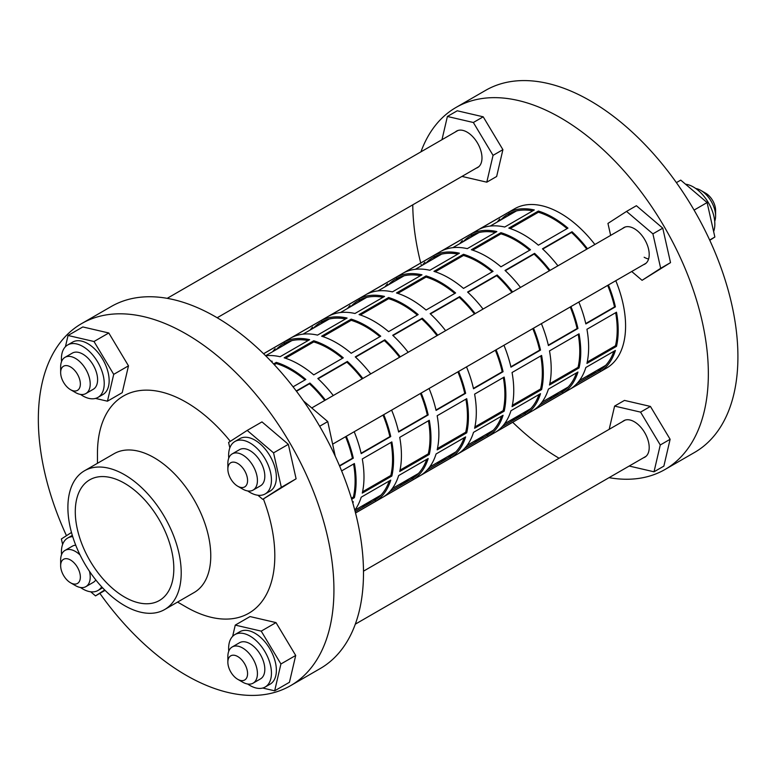 <?xml version="1.0" encoding="UTF-8"?>
<svg xmlns="http://www.w3.org/2000/svg" width="776" height="776" viewBox="0 0 776 776"><rect width="100%" height="100%" fill="white"/><g stroke="black" fill="none" stroke-linecap="round" stroke-linejoin="round"><path stroke-width="1.16" d="M676.391 182.632L680.736 180.119L707.101 202.565L714.861 237.029L709.778 240.308M707.101 202.565L694.074 210.092M714.861 237.029L709.652 240.036M643.488 264.703A21.059 12.154 -120 0 0 644.837 264.102A21.059 12.154 -120 0 0 648.067 247.224A21.059 12.154 -120 0 0 634.312 228.677A21.059 12.154 -120 0 0 623.778 227.63A21.059 12.154 -120 0 0 622.585 228.493M631.712 271.503L642.072 280.32L660.677 268.312L652.907 233.857L626.542 211.411L607.947 223.42L610.644 235.39M642.072 280.32L670.522 262.627L662.762 228.163L636.398 205.718L626.542 211.411M660.677 268.312L670.522 262.627M652.907 233.857L662.762 228.163M685.528 184.193A30.274 17.479 60 0 1 693.424 187.016A30.274 17.479 60 0 1 713.639 231.568M257.933 495.263L262.725 499.337L281.329 487.328L273.559 452.864L247.204 430.418L228.6 442.436L229.832 447.888M262.725 499.337L296.102 478.792L288.342 444.338L261.978 421.892L247.204 430.418M281.329 487.328L296.102 478.792M273.559 452.864L288.342 444.338M303.435 400.872L327.753 421.581L335.242 456.22M327.753 421.581L319.654 426.257M253.092 490.092L260.484 485.825A20.904 12.067 -120 0 0 263.695 469.073A20.904 12.067 -120 0 0 250.037 450.662A20.904 12.067 -120 0 0 239.58 449.624L232.199 453.892A20.904 12.067 60 0 1 242.645 454.92A20.904 12.067 60 0 1 256.303 473.341A20.904 12.067 60 0 1 253.092 490.092A20.904 12.067 60 0 1 242.645 489.055L237.718 486.212A13.939 8.041 -120 0 0 247.573 480.519A13.939 8.041 -120 0 0 237.718 463.456A13.939 8.041 -120 0 0 227.863 469.15A13.939 8.041 -120 0 0 237.718 486.212L242.645 489.055M247.699 490.946A30.274 17.479 -120 0 0 250.037 492.44A30.274 17.479 -120 0 0 265.169 493.943A30.274 17.479 -120 0 0 269.815 469.684A30.274 17.479 -120 0 0 250.037 442.999A30.274 17.479 -120 0 0 234.895 441.505A30.274 17.479 -120 0 0 228.755 458.141M265.169 493.943L270.096 491.101A30.274 17.479 -120 0 0 274.743 466.842A30.274 17.479 -120 0 0 254.965 440.157A30.274 17.479 -120 0 0 239.823 438.663L234.895 441.505M705.743 193.243L700.815 190.401L705.743 193.243A13.939 8.041 60 0 1 715.598 210.315L715.598 216A20.904 12.067 -120 0 0 700.815 190.401L700.815 190.401A20.904 12.067 -120 0 0 695.771 188.51M714.706 221.315A20.904 12.067 -120 0 0 715.598 216M227.863 469.15L227.863 463.456A20.904 12.067 60 0 1 232.199 453.892M476.28 168.159A21.059 12.154 -120 0 0 477.618 167.558A21.059 12.154 -120 0 0 481.983 157.926A21.059 12.154 -120 0 0 472.797 136.731A21.059 12.154 -120 0 0 456.569 131.096A21.059 12.154 -120 0 0 455.376 131.959M643.488 457.782A21.059 12.154 -120 0 0 644.837 457.18A21.059 12.154 -120 0 0 649.202 447.548A21.059 12.154 -120 0 0 640.006 426.354A21.059 12.154 -120 0 0 623.778 420.718A21.059 12.154 -120 0 0 622.585 421.581M508.047 215.786A90.579 52.293 60 0 1 511.723 212.401A90.579 52.293 -120 0 0 508.047 215.786M420.941 151.834A209.016 120.678 60 0 1 456.045 107.437A209.016 120.678 60 0 1 560.553 117.787A209.016 120.678 60 0 1 697.1 301.971A209.016 120.678 60 0 1 665.061 469.461A209.016 120.678 60 0 1 609.053 477.657M456.045 107.437L485.611 90.365A209.016 120.678 60 0 1 590.119 100.725A209.016 120.678 60 0 1 726.666 284.908A209.016 120.678 60 0 1 694.627 452.398L665.061 469.461M60.654 366.922A20.904 12.067 60 0 1 64.98 357.348A20.904 12.067 60 0 1 81.092 362.945A20.904 12.067 60 0 1 90.21 383.984A20.904 12.067 60 0 1 85.884 393.548A20.904 12.067 60 0 1 75.437 392.52L70.509 389.668A13.939 8.041 -120 0 0 80.355 383.984A13.939 8.041 -120 0 0 70.509 366.922A13.939 8.041 -120 0 0 60.654 372.606L60.654 366.922M85.884 393.548L93.275 389.28A20.904 12.067 -120 0 0 97.601 379.716A20.904 12.067 -120 0 0 88.474 358.687A20.904 12.067 -120 0 0 72.372 353.08L64.98 357.348M75.437 585.599L70.509 582.757A13.939 8.041 -120 0 0 80.355 577.063A13.939 8.041 -120 0 0 70.509 560A13.939 8.041 -120 0 0 60.654 565.685A13.939 8.041 -120 0 0 70.509 582.757L75.437 585.599A20.904 12.067 60 0 0 85.884 586.637L93.275 582.369A20.904 12.067 -120 0 0 95.797 579.934M60.654 565.685L60.654 560A20.904 12.067 60 0 1 64.98 550.427A20.904 12.067 60 0 1 75.437 551.464A20.904 12.067 60 0 1 80.073 555.005M75.738 545.198A20.904 12.067 -120 0 0 72.372 546.168L64.98 550.427M227.863 662.229L227.863 656.535A20.904 12.067 60 0 1 232.199 646.971A20.904 12.067 60 0 1 248.301 652.567A20.904 12.067 60 0 1 257.428 673.607A20.904 12.067 60 0 1 253.092 683.171A20.904 12.067 60 0 1 242.645 682.143L237.718 679.291A13.939 8.041 -120 0 0 247.573 673.607A13.939 8.041 -120 0 0 237.718 656.535A13.939 8.041 -120 0 0 227.863 662.229A13.939 8.041 -120 0 0 237.718 679.291M253.092 683.171L260.484 678.903A20.904 12.067 -120 0 0 264.82 669.339A20.904 12.067 -120 0 0 255.692 648.309A20.904 12.067 -120 0 0 239.58 642.703L232.199 646.971M80.481 394.402A30.274 17.479 -120 0 0 97.96 397.399A30.274 17.479 -120 0 0 104.227 383.548A30.274 17.479 -120 0 0 91.015 353.07A30.274 17.479 -120 0 0 67.687 344.961A30.274 17.479 -120 0 0 61.411 358.822A30.274 17.479 -120 0 0 61.547 361.597M97.96 397.399L102.888 394.557A30.274 17.479 -120 0 0 109.154 380.696A30.274 17.479 -120 0 0 95.943 350.228A30.274 17.479 -120 0 0 72.614 342.119L67.687 344.961M72.711 536.643A30.274 17.479 -120 0 0 67.687 538.049A30.274 17.479 -120 0 0 61.547 554.685M80.481 587.49A30.274 17.479 -120 0 0 82.819 588.984A30.274 17.479 -120 0 0 97.96 590.487A30.274 17.479 -120 0 0 101.695 586.831M247.699 684.025A30.274 17.479 -120 0 0 265.169 687.022A30.274 17.479 -120 0 0 271.445 673.17A30.274 17.479 -120 0 0 258.224 642.693A30.274 17.479 -120 0 0 234.895 634.584A30.274 17.479 -120 0 0 228.629 648.445A30.274 17.479 -120 0 0 228.755 651.219M265.169 687.022L270.096 684.18A30.274 17.479 -120 0 0 276.372 670.318A30.274 17.479 -120 0 0 263.151 639.851A30.274 17.479 -120 0 0 239.823 631.742L234.895 634.584M66.474 535.692A209.016 120.678 60 0 1 81.626 323.602A209.016 120.678 60 0 1 186.133 333.952A209.016 120.678 60 0 1 322.68 518.145A209.016 120.678 60 0 1 290.641 685.635A209.016 120.678 60 0 1 186.133 675.275A209.016 120.678 60 0 1 99.862 593.368M81.626 323.602L111.191 306.539A209.016 120.678 60 0 1 215.699 316.889A209.016 120.678 60 0 1 352.246 501.073A209.016 120.678 60 0 1 320.207 668.563L290.641 685.635M124.558 597.054A69.675 40.226 60 0 1 79.036 535.663A69.675 40.226 60 0 1 89.715 479.83A69.675 40.226 60 0 1 124.558 483.283A69.675 40.226 60 0 1 170.07 544.684A69.675 40.226 60 0 1 159.39 600.508A69.675 40.226 60 0 1 124.558 597.054M124.558 474.747A80.122 46.259 60 0 1 176.899 545.353A80.122 46.259 60 0 1 164.619 609.558A80.122 46.259 60 0 1 124.558 605.59A80.122 46.259 60 0 1 72.207 534.984A80.122 46.259 60 0 1 84.487 470.78A80.122 46.259 60 0 1 124.558 474.747M84.487 470.78L114.053 453.717A80.122 46.259 60 0 1 154.114 457.685A80.122 46.259 60 0 1 206.455 528.291A80.122 46.259 60 0 1 194.175 592.495L164.619 609.558M186.133 607.016L177.578 602.079L186.133 607.016A125.411 72.41 60 0 0 263.394 498.949M97.456 463.301L97.456 453.417A125.411 72.41 60 0 1 186.133 402.22A125.411 72.41 60 0 1 230.307 441.331M262.715 688.04L274.665 690.815L289.448 682.279L295.704 655.458L276.004 622.604L250.037 616.571L235.264 625.107L232.635 636.359M95.506 398.418L107.447 401.192L122.23 392.656L128.486 365.835L108.785 332.982L82.828 326.948L68.046 335.484L65.427 346.736M274.665 690.815L280.922 663.984L261.221 631.13L235.264 625.107M261.221 631.13L276.004 622.604M280.922 663.984L295.704 655.458M90.724 591.807L95.506 595.881L104.682 589.964M95.506 595.881L105.07 590.361M71.489 532.452L61.382 538.971L62.613 544.432M107.447 401.192L113.713 374.362L94.003 341.508L68.046 335.484M94.003 341.508L108.785 332.982M113.713 374.362L128.486 365.835M89.463 571.282A20.904 12.067 60 0 1 85.884 586.637M60.654 372.606A13.939 8.041 -120 0 0 70.509 389.668M559.079 458.247A209.016 120.678 60 0 1 512.693 422.28M511.627 421.242A209.016 120.678 60 0 1 510.627 420.252M421.446 265.79A209.016 120.678 60 0 1 421.087 264.422M420.718 262.986A209.016 120.678 60 0 1 412.764 204.825M461.972 176.414L486.795 182.176L496.65 176.491L502.906 149.661L483.205 116.807L457.248 110.784L447.393 116.468L441.98 139.69M629.19 466.036L654.013 471.798L663.868 466.114L670.125 439.284L650.424 406.43L624.457 400.406L614.602 406.09L609.189 429.312M648.581 259.009A20.904 12.067 60 0 1 644.158 257.244M601.992 368.755A90.579 52.293 60 0 1 597.229 370.249A90.579 52.293 -120 0 0 601.992 368.755M654.013 471.798L660.269 444.978L640.569 412.124L614.602 406.09M640.569 412.124L650.424 406.43M660.269 444.978L670.125 439.284M486.795 182.176L493.051 155.355L473.35 122.501L447.393 116.468M473.35 122.501L483.205 116.807M493.051 155.355L502.906 149.661M457.898 254.072A90.579 52.293 -120 0 0 434.327 256.788L431.699 258.301A90.579 52.293 -120 0 0 425.781 263.287M396.216 280.349A90.579 52.293 60 0 1 399.669 277.148M420.456 275.693A90.579 52.293 -120 0 0 396.885 278.4L394.256 279.913A90.579 52.293 -120 0 0 388.339 284.899M358.774 301.971A90.579 52.293 60 0 1 362.227 298.77M383.014 297.305A90.579 52.293 -120 0 0 359.443 300.021L356.815 301.534A90.579 52.293 -120 0 0 350.897 306.52M321.332 323.582A90.579 52.293 60 0 1 324.785 320.381M345.572 318.926A90.579 52.293 -120 0 0 322.001 321.633L319.373 323.146A90.579 52.293 -120 0 0 313.455 328.132M283.89 345.204A90.579 52.293 60 0 1 287.343 342.003M308.13 340.538A90.579 52.293 -120 0 0 284.559 343.254L281.93 344.767A90.579 52.293 -120 0 0 276.014 349.753M532.782 210.839A90.579 52.293 -120 0 0 509.211 213.555L506.582 215.068A90.579 52.293 -120 0 0 500.665 220.054M471.1 237.116A90.579 52.293 60 0 1 474.553 233.916M495.34 232.451A90.579 52.293 -120 0 0 471.769 235.167L469.14 236.68A90.579 52.293 -120 0 0 463.224 241.666M433.658 258.738A90.579 52.293 60 0 1 437.111 255.527M305.026 379.91A90.579 52.293 -120 0 0 291.068 370.084A90.579 52.293 -120 0 0 276.295 363.546L274.287 364.701M342.468 358.299A90.579 52.293 -120 0 0 328.51 348.463A90.579 52.293 -120 0 0 313.737 341.925L285.481 358.24M379.91 336.677A90.579 52.293 -120 0 0 365.952 326.841A90.579 52.293 -120 0 0 351.179 320.313L322.923 336.619M417.352 315.066A90.579 52.293 -120 0 0 403.394 305.23A90.579 52.293 -120 0 0 388.621 298.692L360.365 315.007M454.794 293.444A90.579 52.293 -120 0 0 440.836 283.609A90.579 52.293 -120 0 0 426.063 277.071L397.807 293.386M492.236 271.833A90.579 52.293 -120 0 0 478.278 261.997A90.579 52.293 -120 0 0 463.505 255.459L435.249 271.775M529.678 250.211A90.579 52.293 -120 0 0 515.72 240.376A90.579 52.293 -120 0 0 500.947 233.838L472.691 250.153M567.12 228.6A90.579 52.293 -120 0 0 553.162 218.764A90.579 52.293 -120 0 0 538.389 212.226L510.133 228.542M503.954 345.262A91.966 53.098 60 0 1 510.957 367.164L540.513 350.092A91.966 53.098 -120 0 0 533.51 328.2M510.957 410.727A91.966 53.098 60 0 1 496.174 431.757L525.74 414.685A91.966 53.098 -120 0 0 540.513 393.665L510.957 410.727M512.606 291.989A91.966 53.098 -120 0 0 497.144 274.976L467.589 292.048A91.966 53.098 60 0 1 483.05 309.061M474.611 394.13A91.966 53.098 60 0 1 474.611 428.265L504.167 411.193A91.966 53.098 -120 0 0 504.167 377.058L474.611 394.13M474.194 441.282A91.966 53.098 -120 0 0 478.026 440.642M429.07 388.495A91.966 53.098 60 0 1 436.073 410.397L465.629 393.325A91.966 53.098 -120 0 0 458.626 371.432M436.073 453.96A91.966 53.098 60 0 1 421.29 474.99L450.856 457.927A91.966 53.098 -120 0 0 465.629 436.898L436.073 453.96M437.722 335.222A91.966 53.098 -120 0 0 422.26 318.209L392.704 335.28A91.966 53.098 60 0 1 408.166 352.294M399.727 437.363A91.966 53.098 60 0 1 399.727 471.498L429.283 454.426A91.966 53.098 -120 0 0 429.283 420.291L399.727 437.363M399.31 484.515A91.966 53.098 -120 0 0 403.142 483.875M354.186 431.728A91.966 53.098 60 0 1 361.189 453.63L390.745 436.568A91.966 53.098 -120 0 0 383.742 414.665M355.515 512.965L375.972 501.16A91.966 53.098 -120 0 0 390.745 480.131L361.189 497.193A91.966 53.098 60 0 1 354.797 510.201M362.838 378.465A91.966 53.098 -120 0 0 347.376 361.441L317.82 378.513A91.966 53.098 60 0 1 333.282 395.527M351.683 499.23L354.399 497.658A91.966 53.098 -120 0 0 354.399 463.534L341.624 470.906M586.937 329.276A91.966 53.098 60 0 1 586.937 363.41L616.493 346.348A91.966 53.098 -120 0 0 616.493 312.214L586.937 329.276M586.52 376.438A91.966 53.098 -120 0 0 590.352 375.788M541.396 323.64A91.966 53.098 60 0 1 548.399 345.543L577.955 328.481A91.966 53.098 -120 0 0 570.952 306.578M548.399 389.115A91.966 53.098 60 0 1 533.616 410.135L563.182 393.073A91.966 53.098 -120 0 0 577.955 372.043L548.399 389.115M550.048 270.378A91.966 53.098 -120 0 0 534.586 253.364L505.03 270.426A91.966 53.098 60 0 1 520.492 287.44M549.078 398.049A91.966 53.098 -120 0 0 552.91 397.409M549.495 350.897A91.966 53.098 60 0 1 549.495 385.022L579.051 367.96A91.966 53.098 -120 0 0 579.051 333.825L549.495 350.897M587.49 248.756A91.966 53.098 -120 0 0 572.028 231.743L542.472 248.815A91.966 53.098 60 0 1 557.934 265.829M585.841 367.494A91.966 53.098 60 0 1 571.058 388.524L600.624 371.452A91.966 53.098 -120 0 0 615.397 350.432L585.841 367.494M578.838 302.029A91.966 53.098 60 0 1 585.841 323.931L615.397 306.86A91.966 53.098 -120 0 0 608.394 284.957M325.396 400.076A91.966 53.098 -120 0 0 309.934 383.063L296.248 390.968M352.847 503.149A91.966 53.098 -120 0 0 353.303 501.752L352.566 502.179M339.616 466.085L353.303 458.18A91.966 53.098 -120 0 0 346.3 436.277M361.868 506.136A91.966 53.098 -120 0 0 365.7 505.486M362.285 458.975A91.966 53.098 60 0 1 362.285 493.109L391.841 476.047A91.966 53.098 -120 0 0 391.841 441.913L362.285 458.975M400.28 356.844A91.966 53.098 -120 0 0 384.818 339.83L355.262 356.892A91.966 53.098 60 0 1 370.724 373.906M398.631 475.581A91.966 53.098 60 0 1 383.848 496.611L413.414 479.539A91.966 53.098 -120 0 0 428.187 458.509L398.631 475.581M391.628 410.116A91.966 53.098 60 0 1 398.631 432.009L428.187 414.947A91.966 53.098 -120 0 0 421.184 393.044M436.752 462.903A91.966 53.098 -120 0 0 440.584 462.253M437.169 415.742A91.966 53.098 60 0 1 437.169 449.876L466.725 432.814A91.966 53.098 -120 0 0 466.725 398.68L437.169 415.742M475.164 313.611A91.966 53.098 -120 0 0 459.702 296.597L430.147 313.659A91.966 53.098 60 0 1 445.608 330.673M473.515 432.348A91.966 53.098 60 0 1 458.732 453.368L488.298 436.306A91.966 53.098 -120 0 0 503.071 415.276L473.515 432.348M466.512 366.873A91.966 53.098 60 0 1 473.515 388.776L503.071 371.714A91.966 53.098 -120 0 0 496.068 349.811M511.636 419.67A91.966 53.098 -120 0 0 515.468 419.021M512.053 372.509A91.966 53.098 60 0 1 512.053 406.643L541.609 389.581A91.966 53.098 -120 0 0 541.609 355.447L512.053 372.509M355.524 513.014L606.541 368.096A91.966 53.098 -120 0 0 615.785 280.699M594.882 244.489A91.966 53.098 -120 0 0 560.553 213.361A91.966 53.098 -120 0 0 514.575 208.802L263.559 353.72M567.945 228.125A91.966 53.098 -120 0 0 553.162 217.619A91.966 53.098 -120 0 0 538.389 211.053L508.823 228.125A91.966 53.098 60 0 1 523.606 234.691A91.966 53.098 60 0 1 538.389 245.187L567.945 228.125M530.503 249.736A91.966 53.098 -120 0 0 515.72 239.241A91.966 53.098 -120 0 0 500.947 232.674L471.381 249.736A91.966 53.098 60 0 1 486.164 256.303A91.966 53.098 60 0 1 500.947 266.808L530.503 249.736M493.061 271.358A91.966 53.098 -120 0 0 478.278 260.862A91.966 53.098 -120 0 0 463.505 254.285L433.939 271.358A91.966 53.098 60 0 1 448.722 277.924A91.966 53.098 60 0 1 463.505 288.42L493.061 271.358M455.619 292.969A91.966 53.098 -120 0 0 440.836 282.474A91.966 53.098 -120 0 0 426.063 275.907L396.497 292.969A91.966 53.098 60 0 1 411.28 299.536A91.966 53.098 60 0 1 426.063 310.041L455.619 292.969M418.177 314.59A91.966 53.098 -120 0 0 403.394 304.095A91.966 53.098 -120 0 0 388.621 297.518L359.055 314.59A91.966 53.098 60 0 1 373.838 321.157A91.966 53.098 60 0 1 388.621 331.653L418.177 314.59M380.735 336.202A91.966 53.098 -120 0 0 365.952 325.707A91.966 53.098 -120 0 0 351.179 319.14L321.613 336.202A91.966 53.098 60 0 1 336.396 342.779A91.966 53.098 60 0 1 351.179 353.274L380.735 336.202M343.293 357.823A91.966 53.098 -120 0 0 328.51 347.328A91.966 53.098 -120 0 0 313.737 340.761L284.171 357.823A91.966 53.098 60 0 1 298.954 364.39A91.966 53.098 60 0 1 313.737 374.886L343.293 357.823M293.066 386.817L305.851 379.445A91.966 53.098 -120 0 0 291.068 368.94A91.966 53.098 -120 0 0 276.295 362.373L273.579 363.944M404.257 272.551A91.966 53.098 60 0 1 429.855 270.261L459.411 253.199A91.966 53.098 -120 0 0 433.813 255.479L404.257 272.551M387.486 283.822A91.966 53.098 -120 0 0 385.012 286.819M329.373 315.784A91.966 53.098 60 0 1 354.971 313.494L384.537 296.432A91.966 53.098 -120 0 0 358.929 298.712L329.373 315.784M312.602 327.055A91.966 53.098 -120 0 0 310.128 330.052M291.834 340.615L265.625 355.748A91.966 53.098 60 0 1 280.087 356.727L309.653 339.665A91.966 53.098 -120 0 0 284.045 341.944L263.597 353.759M499.812 218.977A91.966 53.098 -120 0 0 497.338 221.965M441.699 250.929A91.966 53.098 60 0 1 467.298 248.64L496.853 231.578A91.966 53.098 -120 0 0 471.255 233.867L441.699 250.929M462.37 240.589A91.966 53.098 -120 0 0 459.896 243.586M479.141 229.318A91.966 53.098 60 0 1 504.74 227.029L534.295 209.956A91.966 53.098 -120 0 0 508.697 212.246L479.141 229.318M271.464 361.703L272.211 361.276A91.966 53.098 -120 0 0 270.766 360.976M275.16 348.676A91.966 53.098 -120 0 0 272.686 351.673M291.931 337.395A91.966 53.098 60 0 1 317.53 335.116L347.095 318.044A91.966 53.098 -120 0 0 321.487 320.333L291.931 337.395M350.044 305.443A91.966 53.098 -120 0 0 347.57 308.441M366.815 294.162A91.966 53.098 60 0 1 392.413 291.873L421.979 274.811A91.966 53.098 -120 0 0 396.371 277.1L366.815 294.162M424.928 262.21A91.966 53.098 -120 0 0 422.454 265.198M549.34 270.785A90.579 52.293 -120 0 0 534.082 254.082L505.312 270.688M552.396 396.129A90.579 52.293 -120 0 0 559.68 393.49M527.341 411.813A90.579 52.293 60 0 1 522.84 413.201M539.514 405.14L562.299 391.987A90.579 52.293 -120 0 0 576.442 372.926M549.786 383.693L578.042 367.378A90.579 52.293 -120 0 0 578.227 334.301M548.312 345.165L577.082 328.558A90.579 52.293 -120 0 0 570.234 306.995M586.782 249.174A90.579 52.293 -120 0 0 571.524 232.46L542.754 249.077M589.838 374.517A90.579 52.293 -120 0 0 597.122 371.879M564.783 390.202A90.579 52.293 60 0 1 560.282 391.579M576.956 383.519L599.741 370.365A90.579 52.293 -120 0 0 613.884 351.305M587.228 362.072L615.484 345.756A90.579 52.293 -120 0 0 615.669 312.689M585.754 323.553L614.524 306.937A90.579 52.293 -120 0 0 607.676 285.374M324.688 400.494A90.579 52.293 -120 0 0 309.43 383.78L296.471 391.269M351.382 498.24L353.39 497.077A90.579 52.293 -120 0 0 353.575 464.009M339.471 465.745L352.43 458.257A90.579 52.293 -120 0 0 345.582 436.694M362.13 378.872A90.579 52.293 -120 0 0 346.872 362.169L318.102 378.775M365.186 504.216A90.579 52.293 -120 0 0 372.47 501.577M355.156 511.578L375.089 500.064A90.579 52.293 -120 0 0 389.232 481.004M362.576 491.771L390.832 475.465A90.579 52.293 -120 0 0 391.017 442.388M361.102 453.252L389.872 436.645A90.579 52.293 -120 0 0 383.024 415.073M399.572 357.261A90.579 52.293 -120 0 0 384.314 340.548L355.544 357.154M402.628 482.604A90.579 52.293 -120 0 0 409.912 479.966M377.572 498.279A90.579 52.293 60 0 1 373.072 499.666M389.746 491.606L412.531 478.452A90.579 52.293 -120 0 0 426.674 459.392M400.018 470.159L428.274 453.844A90.579 52.293 -120 0 0 428.459 420.767M398.544 431.631L427.314 415.024A90.579 52.293 -120 0 0 420.466 393.461M437.014 335.639A90.579 52.293 -120 0 0 421.756 318.936L392.986 335.542M440.07 460.983A90.579 52.293 -120 0 0 447.354 458.344M415.014 476.668A90.579 52.293 60 0 1 410.514 478.055M427.188 469.994L449.973 456.831A90.579 52.293 -120 0 0 464.116 437.771M437.46 448.538L465.716 432.222A90.579 52.293 -120 0 0 465.901 399.155M435.986 410.019L464.756 393.413A90.579 52.293 -120 0 0 457.908 371.84M474.456 314.018A90.579 52.293 -120 0 0 459.198 297.315L430.428 313.921M477.512 439.371A90.579 52.293 -120 0 0 484.796 436.733M452.456 455.046A90.579 52.293 60 0 1 447.956 456.433M464.63 448.373L487.415 435.22A90.579 52.293 -120 0 0 501.558 416.159M474.902 426.926L503.158 410.611A90.579 52.293 -120 0 0 503.343 377.534M473.428 388.398L502.198 371.791A90.579 52.293 -120 0 0 495.35 350.228M511.898 292.406A90.579 52.293 -120 0 0 496.64 275.693L467.87 292.31M514.954 417.75A90.579 52.293 -120 0 0 522.238 415.111M489.899 433.435A90.579 52.293 60 0 1 485.398 434.812M502.072 426.751L524.857 413.598A90.579 52.293 -120 0 0 539 394.538M512.344 405.305L540.6 388.989A90.579 52.293 -120 0 0 540.785 355.922M510.87 366.786L539.64 350.17A90.579 52.293 -120 0 0 532.792 328.607M538.389 211.053L538.389 212.226M276.295 362.373L276.295 363.546M313.737 340.761L313.737 341.925M351.179 319.14L351.179 320.313M388.621 297.518L388.621 298.692M426.063 275.907L426.063 277.071M463.505 254.285L463.505 255.459M500.947 232.674L500.947 233.838M534.586 253.364L534.082 254.082M471.255 233.867L471.769 235.167M563.182 393.073L562.299 391.987M579.051 367.96L578.042 367.378M577.955 328.481L577.082 328.558M572.028 231.743L571.524 232.46M508.697 212.246L509.211 213.555M600.624 371.452L599.741 370.365M616.493 346.348L615.484 345.756M615.397 306.86L614.524 306.937M309.934 383.063L309.43 383.78M354.399 497.658L353.39 497.077M353.303 458.18L352.43 458.257M347.376 361.441L346.872 362.169M284.045 341.944L284.559 343.254M375.972 501.16L375.089 500.064M391.841 476.047L390.832 475.465M390.745 436.568L389.872 436.645M384.818 339.83L384.314 340.548M321.487 320.333L322.001 321.633M413.414 479.539L412.531 478.452M429.283 454.426L428.274 453.844M428.187 414.947L427.314 415.024M422.26 318.209L421.756 318.936M358.929 298.712L359.443 300.021M450.856 457.927L449.973 456.831M466.725 432.814L465.716 432.222M465.629 393.325L464.756 393.413M459.702 296.597L459.198 297.315M396.371 277.1L396.885 278.4M488.298 436.306L487.415 435.22M504.167 411.193L503.158 410.611M503.071 371.714L502.198 371.791M497.144 274.976L496.64 275.693M433.813 255.479L434.327 256.788M525.74 414.685L524.857 413.598M541.609 389.581L540.6 388.989M540.513 350.092L539.64 350.17M332.817 444.066L646.03 263.239M311.758 407.953L625.126 227.029M67.687 538.049L72.323 535.372M167.189 298.343L457.918 130.494M355.301 624.166L646.03 456.317M363.488 571.175L625.126 420.117M217.173 317.753L478.811 166.694M97.96 590.487L102.597 587.81M354.807 510.21L381.016 495.078M392.22 488.608L418.458 473.467M429.661 466.997L455.9 451.845M467.103 445.375L493.342 430.234M504.545 423.764L530.784 408.613M541.987 402.143L568.226 386.991M579.429 380.531L605.668 365.38M303.038 334.146L329.276 318.994M340.48 312.534L366.718 297.383M377.922 290.913L404.16 275.761M415.364 269.291L441.602 254.15M452.806 247.68L479.044 232.528M490.248 226.059L516.486 210.917"/></g></svg>
